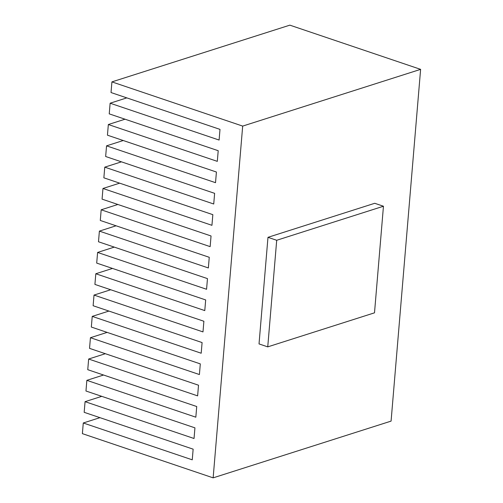 <?xml version="1.0" encoding="UTF-8"?>
<svg xmlns="http://www.w3.org/2000/svg" width="503" height="503" viewBox="0 0 503 503"><rect width="100%" height="100%" fill="white"/><g stroke="black" fill="none" stroke-linecap="round" stroke-linejoin="round"><path stroke-width="0.75" d="M213.146 477.85L391.083 421.112L420.615 69.357L242.685 126.096L213.146 477.85L82.385 433.643L83.278 422.985L99.965 417.66M267.98 237.328L259.026 343.92L267.747 346.869L374.502 312.828L383.456 206.236L276.7 240.277L267.98 237.328L374.735 203.287L383.456 206.236M83.278 422.985L192.253 459.824L193.146 449.166L84.171 412.322L85.07 401.664L101.757 396.345M85.07 401.664L194.039 438.503L194.938 427.846L85.963 391.007L86.856 380.343L103.543 375.024M86.856 380.343L195.83 417.188L196.723 406.525L87.755 369.686L88.647 359.029L105.334 353.703M88.647 359.029L197.622 395.867L198.515 385.21L89.54 348.365L90.439 337.708L107.126 332.389M90.439 337.708L199.408 374.546L200.307 363.889L91.332 327.051L92.231 316.387L108.912 311.068M92.231 316.387L201.2 353.232L202.093 342.568L93.124 305.73L94.017 295.072L110.704 289.753M94.017 295.072L202.992 331.911L203.885 321.254L94.916 284.415L95.809 273.751L112.496 268.432M95.809 273.751L204.784 310.596L205.677 299.933L96.702 263.094L97.601 252.437L206.57 289.275L207.469 278.618L98.494 241.773L99.387 231.116L208.361 267.954L209.254 257.297L100.286 220.459L101.178 209.795L210.153 246.64L211.046 235.976L102.071 199.138L102.97 188.48L211.939 225.319L212.838 214.662L103.863 177.823L104.762 167.159L213.731 204.004L214.624 193.341L105.655 156.502L106.548 145.845L215.523 182.683L216.416 172.026L107.447 135.181L108.34 124.524L217.315 161.362L218.208 150.705L109.233 113.867L110.132 103.203L126.819 97.884M108.34 124.524L125.027 119.205M106.548 145.845L123.235 140.519M104.762 167.159L121.443 161.84M102.97 188.48L119.657 183.161M101.178 209.795L117.865 204.476M99.387 231.116L116.074 225.797M97.601 252.437L114.288 247.111M110.132 103.203L219.101 140.048L220 129.384L111.025 92.546L111.918 81.888L242.685 126.096M111.918 81.888L289.854 25.15L420.615 69.357M276.7 240.277L267.747 346.869"/></g></svg>
